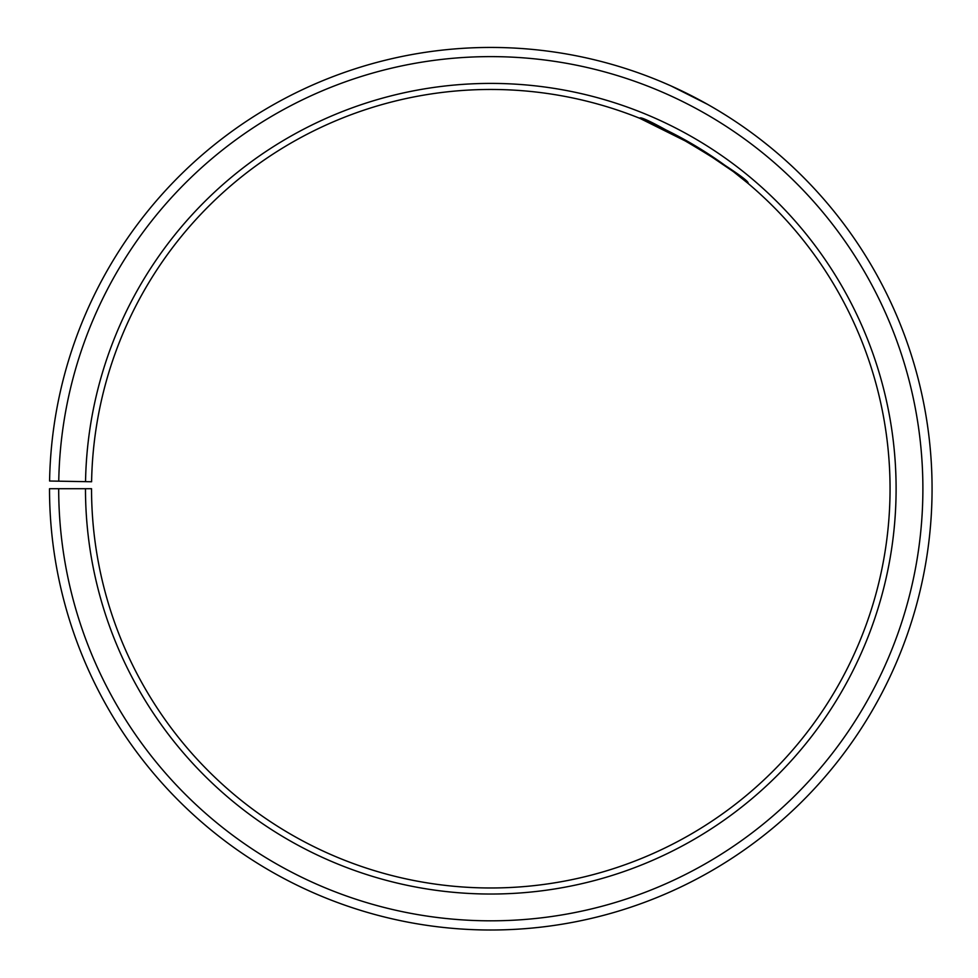 <?xml version="1.0" encoding="UTF-8"?>
<svg xmlns="http://www.w3.org/2000/svg" width="978" height="978" viewBox="0 0 978 978"><rect width="100%" height="100%" fill="white"/><g stroke="black" fill="none" stroke-linecap="round" stroke-linejoin="round"><path stroke-width="1.47" d="M58.692 488.719L49.511 488.719A441.274 441.274 0 0 0 709.197 872.156A441.274 441.274 0 0 0 715.859 109.157A441.274 441.274 0 0 0 49.585 481.017L58.753 481.176A432.093 432.093 0 0 1 711.177 117.054A432.093 432.093 0 0 1 704.661 864.173A432.093 432.093 0 0 1 58.692 488.719L91.541 488.719A399.244 399.244 0 0 0 688.402 835.64A399.244 399.244 0 0 0 694.429 145.306A399.244 399.244 0 0 0 91.602 481.751L85.538 481.653A405.32 405.32 0 0 1 697.522 140.086A405.32 405.32 0 0 1 691.397 840.909A405.32 405.32 0 0 1 85.477 488.719M58.753 481.176L85.538 481.653M747.877 183.253L733.329 171.59L696.434 146.504L639.808 118.326C639.233 111.639 753.965 180.551 747.877 183.253M769.772 146.822L761.385 140.147M726.63 115.759L719.808 111.529M707.424 104.279L671.165 85.991M669.233 85.135L661.703 81.883"/></g></svg>
